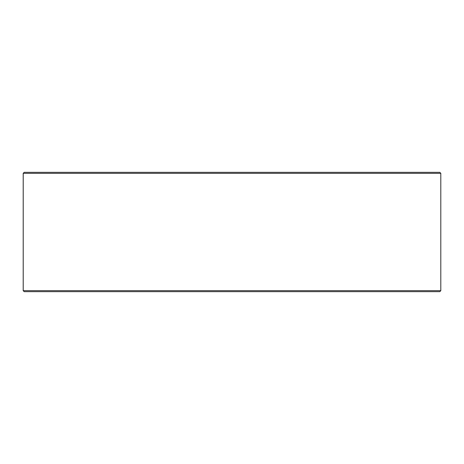 <?xml version="1.0" encoding="UTF-8"?>
<svg xmlns="http://www.w3.org/2000/svg" width="464" height="464" viewBox="0 0 464 464"><rect width="100%" height="100%" fill="white"/><g stroke="black" fill="none" stroke-linecap="round" stroke-linejoin="round"><path stroke-width="0.7" d="M24.227 291.659L439.808 291.659L440.8 290.661L440.8 173.339L439.808 172.341L24.192 172.341L23.2 173.339L23.2 290.661L24.192 291.659L23.229 290.661L23.229 173.339L24.227 172.341M440.8 173.339L23.229 173.339M440.8 290.661L23.229 290.661"/></g></svg>
